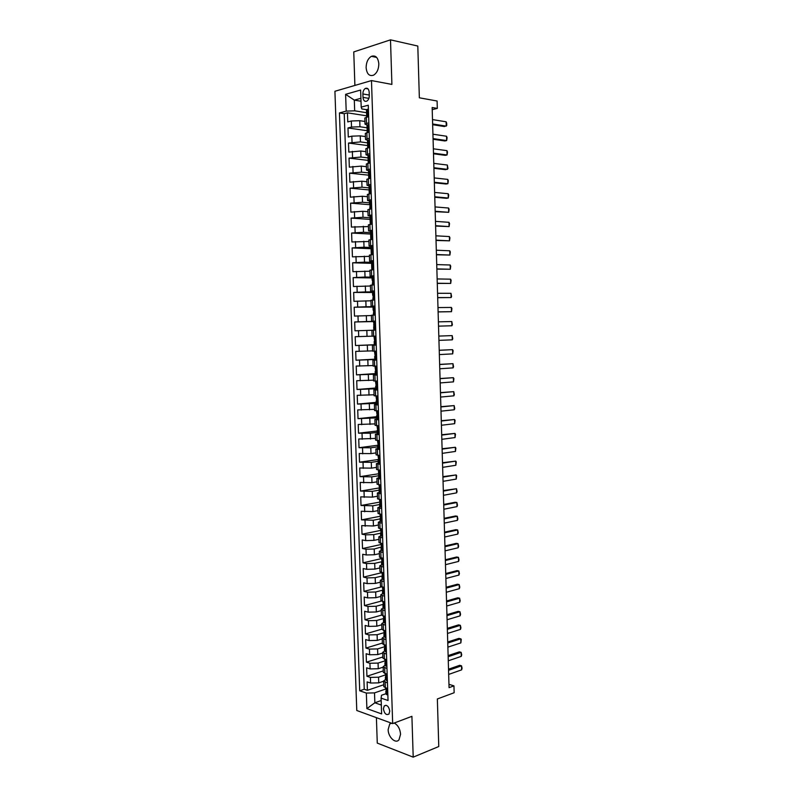 <?xml version="1.0" encoding="UTF-8"?>
<svg xmlns="http://www.w3.org/2000/svg" width="797" height="797" viewBox="0 0 797 797"><rect width="100%" height="100%" fill="white"/><g stroke="black" fill="none" stroke-linecap="round" stroke-linejoin="round"><path stroke-width="1.2" d="M391.008 722.999L389.743 723.955L388.139 729.584C388.139 737.105 395.571 744.199 398.998 739.805L400.572 734.226C400.034 728.757 397.912 725.031 394.196 723.028M378.824 63.82C378.097 57.533 375.636 55.033 371.412 56.328C367.985 58.47 366.221 62.266 366.122 67.725C366.839 74.031 369.33 76.512 373.594 75.167C376.961 73.025 378.705 69.249 378.824 63.82M389.773 711.133C388.797 706.331 386.953 704.598 384.244 705.923L383.407 708.872C384.373 713.674 386.226 715.407 388.946 714.072L389.773 711.133M376.403 717.669L377.27 743.093L413.205 757.15L438.768 746.53L437.354 698.969L454.151 692.732L453.951 685.868L448.96 684.334M334.919 91.276L356.777 710.496L392.672 723.606L371.482 80.577L334.919 91.276M371.482 80.577L391.905 84.412L390.5 39.85L353.758 51.915L354.894 85.428M390.5 39.85L417.807 46.047L419.352 97.802L437.095 101.01L437.314 108.412L432.153 107.515L449.06 687.652L453.951 685.868M364.926 121.473L359.746 120.686L351.308 121.005L347.771 121.911L347.452 112.825L366.66 115.834M367.058 127.799L359.955 126.763L351.517 127.072L347.98 127.958L367.158 130.708M347.98 127.958L348.289 137.014L351.826 136.167L360.254 135.859L365.434 136.576M365.933 151.649L360.772 151.002L348.817 152.097L348.498 143.052L367.656 145.562M366.441 166.693L361.28 166.115L349.335 167.151L349.026 158.125L368.234 160.386M366.939 181.706L361.788 181.198L349.853 182.174L349.544 173.158L369.27 175.24M367.447 196.69L362.296 196.251L350.371 197.168L350.062 188.172L369.928 190.005M367.945 211.653L362.804 211.275L350.889 212.132L350.58 203.155L370.426 204.739M368.443 226.577L351.407 227.065L351.098 218.109L370.117 219.384M368.941 241.481L351.915 241.969L351.607 233.033L370.605 234.059M369.439 256.355L352.433 256.853L352.125 247.927L371.093 248.714M369.938 271.199L352.941 271.697L352.643 262.791L371.581 263.339M370.436 286.013L353.46 286.522L353.151 277.635L372.06 277.934M370.924 300.798L353.968 301.316L353.659 292.439L372.548 292.509M371.422 315.552L354.476 316.08L354.177 307.224L373.036 307.054M371.91 330.287L354.984 330.815L354.685 321.978L375.457 321.52M372.109 336.165L355.193 336.703L355.492 345.519L376.224 344.653M372.597 350.859L355.701 351.397L356 360.204L374.769 359.178M373.096 365.524L356.209 366.072L356.508 374.859L375.248 373.594M373.584 380.159L356.717 380.707L357.016 389.484L375.736 387.99M374.072 394.764L357.215 395.322L357.524 404.079L376.214 402.355M374.56 409.349L357.723 409.907L358.022 418.654L376.692 416.692M375.048 423.894L358.222 424.472L358.53 433.189L377.17 431.008M375.526 438.42L358.73 438.998L359.029 447.705L377.639 445.284M376.015 452.915L370.994 453.603L359.228 453.503L359.527 462.19L378.914 459.431M376.503 467.391L371.482 468.138L359.726 467.978L360.025 476.656L379.362 473.657M376.981 481.836L371.97 482.643L360.224 482.434L360.523 491.082L379.661 487.884M377.469 496.242L372.458 497.119L360.722 496.85L361.021 505.487L379.591 502.15M377.947 510.638L372.946 511.574L361.22 511.246L361.519 519.873L380.01 516.317M378.426 524.994L373.434 525.99L361.718 525.612L362.017 534.219L380.478 530.433M378.904 539.33L373.923 540.386L365.703 540.605L362.217 539.958L362.515 548.545L380.946 544.54M379.382 553.636L374.411 554.762L366.202 554.961L362.705 554.264L363.004 562.841L381.414 558.607M379.86 567.922L374.899 569.098L366.69 569.307L363.203 568.55L363.502 577.118L381.883 572.664M380.338 582.169L375.377 583.414L367.188 583.613L363.691 582.816L363.99 591.354L381.534 586.891M380.817 596.395L375.865 597.7L367.676 597.899L364.189 597.043L364.478 605.571L381.335 601.077M381.295 610.602L376.343 611.957L368.164 612.156L364.677 611.249L364.976 619.767L381.474 615.154M381.763 624.768L376.822 626.193L368.652 626.382L365.165 625.436L365.464 633.934L381.912 629.132M382.241 638.925L377.3 640.399L369.141 640.589L365.654 639.583L365.953 648.071L382.381 643.069M382.709 653.042L377.778 654.586L369.629 654.765L366.142 653.719L366.441 662.177L382.839 656.987M383.188 667.139L378.256 668.733L370.117 668.922L366.63 667.816L366.929 676.264L383.307 670.875M380.757 535.883L378.824 536.809L382.64 537.915M382.152 523.25L378.336 522.234L380.358 521.358M381.663 508.566L377.848 507.639L379.97 506.802M381.175 493.851L377.36 493.004L379.611 492.217M380.687 479.117L376.871 478.349L379.312 477.592M380.199 464.342L376.373 463.675L379.083 462.937M379.711 449.538L375.885 448.96L379.661 448.163M379.213 434.714L375.387 434.216L379.173 433.508M378.724 419.86L374.899 419.451L378.685 418.823M378.226 404.976L374.401 404.657L378.196 404.119M377.728 390.062L373.903 389.833L377.708 389.374M377.23 375.118L373.404 374.979L377.22 374.61M376.742 360.144L372.906 360.095L376.722 359.816M376.244 345.141L372.408 345.181L376.234 344.991M375.437 321.081L371.611 321.271L375.447 321.211M374.939 305.998L371.113 306.277L374.949 306.317M374.441 290.895L370.605 291.264L374.451 291.393M373.932 275.752L370.107 276.22L373.962 276.429M373.434 260.589L369.599 261.147L373.464 261.446M372.926 245.396L369.091 246.044L372.966 246.432M372.418 230.164L368.593 230.911L372.458 231.399M371.91 214.911L368.084 215.748L371.96 216.326M371.402 199.629L367.576 200.565L370.396 201.133M370.894 184.316L367.068 185.342L369.619 185.96M370.386 168.964L366.55 170.09L368.921 170.767M369.878 153.592L366.042 154.807L368.274 155.535M369.37 138.18L365.534 139.495L367.666 140.282M362.884 93.946L363.004 97.373C363.392 100.621 364.677 101.867 366.859 101.109C368.443 100.033 369.25 98.21 369.29 95.63L369.18 92.183C368.792 88.935 367.517 87.69 365.355 88.427C363.751 89.503 362.924 91.346 362.884 93.946L369.27 95.062M385.927 693.719L381.504 695.263L381.096 698.132L388.039 700.513L368.274 105.214L361.2 107.117L361.788 108.92L366.53 109.687M381.096 698.132L381.624 713.913L366.889 708.613L366.341 693.061L359.706 690.78L339.442 112.945L346.197 111.132L345.609 94.325L360.623 90.031L361.2 107.117M385.3 674.969L378.545 677.221L370.406 677.4L366.929 676.264M383.656 681.206L378.734 682.87L378.545 677.221M384.831 660.912L378.067 663.084L369.918 663.263L366.441 662.177M384.393 646.815L377.589 648.917L369.429 649.097L365.953 648.071M384.084 632.669L377.111 634.721L368.941 634.91L365.464 633.934M383.855 618.462L376.632 620.504L368.453 620.694L364.976 619.767M383.546 604.265L376.154 606.258L367.965 606.457L364.478 605.571M383.178 590.049L375.666 591.992L367.477 592.191L363.99 591.354M382.64 575.862L375.188 577.686L366.989 577.895L363.502 577.118M381.643 561.755L374.7 563.369L366.5 563.569L363.004 562.841M381.823 546.872L374.211 549.013L366.002 549.223L362.515 548.545M380.577 533.213L373.733 534.638L365.514 534.847L362.017 534.219M380.099 518.897L373.245 520.232L361.519 519.873M379.621 504.541L372.757 505.796L361.021 505.487M379.133 490.165L372.269 491.331L360.523 491.082M378.655 475.769L371.781 476.845L360.025 476.656M378.177 461.333L371.282 462.33L359.527 462.19M377.698 446.878L370.794 447.784L359.029 447.705M377.21 432.392L370.306 433.209L358.53 433.189M376.732 417.877L358.022 418.654M376.244 403.342L357.524 404.079M375.756 388.777L357.016 389.484M375.576 374.162L356.508 374.859M376.712 359.447L356 360.204M376.224 344.822L355.492 345.519M375.447 321.37L366.53 321.56L366.331 315.642M374.959 306.666L366.032 306.745L365.833 300.818M373.006 291.941L365.534 291.911L365.325 285.964M372.04 277.157L365.026 277.037L364.827 271.08M371.541 262.352L364.528 262.143L364.319 256.176M371.053 247.508L364.02 247.209L363.821 241.232M370.555 232.644L363.512 232.256L363.312 226.268M370.057 217.76L363.004 217.272L362.804 211.275M369.559 202.837L362.505 202.259L362.296 196.251M369.061 187.883L361.997 187.215L361.788 181.198M368.563 172.909L361.479 172.152L361.28 166.115M368.065 157.906L360.971 157.049L360.772 151.002M367.566 142.862L360.463 141.916L360.254 135.859M367.068 124.999L365.016 124.153L364.817 118.016L368.652 116.561M347.452 112.825L344.234 113.682L364.239 689.246L367.407 690.322L383.775 684.743M378.734 682.87L370.595 683.039L367.118 681.893L367.407 690.322M354.685 321.978L366.53 321.56M354.177 307.224L366.032 306.745M353.659 292.439L365.534 291.911M353.151 277.635L365.026 277.037M352.643 262.791L364.528 262.143M352.125 247.927L364.02 247.209M351.607 233.033L363.512 232.256M351.098 218.109L363.004 217.272M350.58 203.155L362.505 202.259M350.062 188.172L361.997 187.215M349.544 173.158L361.479 172.152M349.026 158.125L360.971 157.049M348.498 143.052L360.463 141.916M368.852 122.748L365.016 124.153M369.16 132.013L365.325 133.368L365.534 139.495M369.678 147.435L365.843 148.69L366.042 154.807M370.187 162.817L366.351 163.983L366.55 170.09M370.695 178.179L366.859 179.245L367.068 185.342M371.203 193.502L367.367 194.478L367.576 200.565M370.087 204.162L369.768 209.053L371.711 208.804L367.875 209.681L368.084 215.748M372.219 224.067L368.383 224.854L368.593 230.911M372.727 239.309L368.891 239.997L369.091 246.044M373.225 254.512L369.4 255.11L369.599 261.147M373.733 269.695L369.908 270.193L370.107 276.22M374.241 284.838L370.406 285.256L370.605 291.264M374.739 299.961L370.914 300.28L371.113 306.277M375.238 315.054L371.412 315.273L371.611 321.271M375.736 330.107L371.91 330.247L372.109 336.224L375.935 336.125M372.408 345.181L372.607 351.148L376.443 351.148M372.906 360.095L373.106 366.052L376.931 366.132M373.404 374.979L373.604 380.926L377.429 381.096M373.903 389.833L374.102 395.76L377.927 396.029M374.401 404.657L374.6 410.575L378.426 410.933M374.899 419.451L375.098 425.359L378.914 425.807M375.387 434.216L375.586 440.123L379.412 440.651M375.885 448.96L376.084 454.848L379.9 455.466M376.373 463.675L376.573 469.543L380.398 470.25M376.871 478.349L377.061 484.217L380.886 485.014M377.36 493.004L377.549 498.862L381.374 499.749M377.848 507.639L378.047 513.477L381.863 514.444M378.336 522.234L378.525 528.062L382.351 529.118M378.824 536.809L379.013 542.627L382.839 543.763M383.128 552.54L379.312 551.345L381.215 550.368M379.312 551.345L379.502 557.153L383.317 558.388M383.606 567.145L379.79 565.86L381.663 564.834M379.79 565.86L379.99 571.658L383.805 572.973M384.094 581.72L380.279 580.355L382.122 579.27M380.279 580.355L380.478 586.134L384.284 587.538M384.582 596.266L380.767 594.811L382.59 593.665M380.767 594.811L380.956 600.589L384.772 602.074M385.061 610.781L381.245 609.247L383.068 608.041L384.024 608.659L384.971 608.191M381.245 609.247L381.434 615.005L385.25 616.579M385.539 625.266L381.723 623.653L383.546 622.397L384.503 623.075L385.449 622.626M381.723 623.653L381.922 629.401L385.738 631.055M386.017 639.732L382.211 638.028L384.024 636.713M382.211 638.028L382.401 643.767L386.216 645.51M386.505 654.168L382.69 652.374L384.503 651.01M382.69 652.374L382.879 658.113L386.694 659.936M386.983 668.573L383.168 666.7L384.971 665.276M383.168 666.7L383.357 672.419L387.163 674.332M387.462 682.949L383.646 680.997L385.449 679.512M383.646 680.997L383.835 686.705L387.651 688.698M361.001 101.249L354.306 100.123L354.675 110.813L346.197 111.132M366.56 112.706L354.675 110.813M413.205 757.15L411.91 716.334L392.672 723.606M432.223 109.667L437.314 108.412M360.902 98.29L354.306 100.123L345.609 94.325M381.175 700.543L374.849 702.785L381.325 705.056M385.768 688.997L374.51 692.892L374.849 702.785L366.889 708.613M344.234 113.682L339.442 112.945M364.239 689.246L359.706 690.78M366.341 693.061L374.51 692.892M368.423 109.777L367.417 109.279L366.461 109.847L366.56 112.766L367.397 113.343M367.417 109.279L368.413 109.438M367.865 116.76L368.632 115.963M366.7 117.059L366.56 112.766M432.512 119.59L446.131 121.802L446.689 123.266L446.748 125.428L444.427 126.554L432.661 124.691M446.131 121.802L446.25 126.135L432.632 123.973M368.931 125.169L367.925 124.661L366.969 125.199L367.068 128.108L367.915 128.636M367.925 124.661L368.921 124.81M368.294 132.222L369.141 131.346M367.218 132.481L367.068 128.108M432.93 134.215L446.539 136.237L447.097 137.682L446.659 140.561L444.836 140.959L433.08 139.256M446.539 136.237L446.659 140.561L433.06 138.588M369.449 140.541L368.433 140.013L367.487 140.511L367.576 143.42L368.423 143.908M368.433 140.013L369.429 140.152M368.722 147.644L369.649 146.708M367.726 147.863L367.576 143.42M433.359 148.81L446.948 150.653L447.506 152.058L447.067 154.967L445.244 155.335L433.508 153.791M446.948 150.653L447.067 154.967L433.488 153.183M369.957 155.873L367.995 155.794L368.084 158.693L368.931 159.141M368.941 155.335L369.938 155.455M369.32 162.996L368.632 163.146M369.2 162.986L370.157 162.03M368.244 163.226L368.084 158.693M433.787 163.375L447.356 165.039L447.974 168.565L445.653 169.681L433.927 168.306M447.356 165.039L447.476 169.343L433.907 167.739M370.466 171.186L368.503 171.046L368.593 173.945L369.429 174.354M369.449 170.628L370.446 170.737M370.057 178.299L368.862 178.528M369.708 178.259L370.665 177.323M368.752 178.548L368.593 173.945M434.206 177.92L447.765 179.395L448.312 180.74L447.884 183.699L446.051 184.007L434.345 182.782M447.765 179.395L447.884 183.699L434.335 182.274M370.974 186.458L369.011 186.279L369.101 189.168L369.928 189.527M369.957 185.89L370.954 185.98M370.854 193.561L369.27 193.84M370.216 193.512L371.173 192.585M369.26 193.85L369.101 189.168M434.634 192.426L448.163 193.721L448.721 195.046L448.283 198.025L446.459 198.314L434.773 197.238M448.163 193.721L448.283 198.025L434.754 196.779M371.472 201.701L369.519 201.472L369.609 204.351L370.416 204.67M370.466 201.123L371.462 201.203M370.725 208.724L371.681 207.818M435.052 206.921L448.572 208.027L449.119 209.322L448.691 212.321L435.192 211.673M448.572 208.027L448.691 212.321L435.182 211.255M371.98 216.923L370.017 216.635L370.117 219.514L370.904 219.783M370.974 216.326L371.96 216.395M372.219 223.977L370.456 224.326M371.223 223.917L372.179 223.03M370.276 224.206L370.117 219.514M435.471 221.377L448.97 222.313L449.528 223.568L449.09 226.587L435.61 226.069M448.97 222.313L449.09 226.587L435.6 225.71M372.488 232.106L370.525 231.768L370.625 234.647L371.382 234.866M371.482 231.499L372.468 231.548M372.717 239.12L371.272 239.489M371.731 239.07L372.687 238.203M370.774 239.329L370.625 234.647M435.889 235.812L449.378 236.56L449.926 237.795L449.498 240.833L436.029 240.445M449.378 236.56L449.498 240.833L436.019 240.136M372.986 247.269L371.033 246.881L371.123 249.74L371.85 249.929M371.98 246.642L372.966 246.681M373.225 254.233L371.282 254.422L372.229 254.632M372.239 254.203L373.195 253.346M371.282 254.422L371.123 249.74M436.318 250.218L449.777 250.796L450.325 251.991L449.897 255.05L436.447 254.791M449.777 250.796L449.897 255.05L436.437 254.532M373.494 262.392L371.532 261.954L371.631 264.813L372.319 264.953M372.488 261.755L373.474 261.785M373.723 269.326L371.781 269.486L373.404 269.725M372.737 269.296L373.693 268.459M371.781 269.486L371.631 264.813M436.736 264.594L450.175 264.993L450.723 266.168L450.305 269.247L436.866 269.117M450.175 264.993L450.305 269.247L436.856 268.908M373.992 277.495L372.03 277.007L372.129 279.857L372.777 279.956M372.986 276.838L373.972 276.858M374.221 284.38L372.279 284.519L374.231 284.718M373.235 284.37L374.192 283.553M372.279 284.519L372.687 281.49L372.129 279.857M437.154 278.95L450.584 279.169L451.122 280.305L450.703 283.413L437.284 283.413M450.584 279.169L450.703 283.413L437.274 283.254M374.49 292.559L372.538 292.021L372.627 294.87L373.225 294.94M373.484 291.891L374.47 291.901M374.72 299.413L372.787 299.523L374.729 299.642M373.743 299.413L374.69 298.606M372.787 299.523L373.195 296.514L372.627 294.87M437.573 293.276L450.982 293.316L451.58 296.544L451.102 297.56L437.692 297.68M450.982 293.316L451.102 297.56L437.692 297.57M374.988 307.602L373.036 307.014L373.126 309.854L373.663 309.884M373.992 306.925L374.969 306.915M375.218 314.407L373.285 314.496L375.218 314.536M374.241 314.426L375.198 313.639M373.285 314.496L373.703 311.517L373.126 309.854M437.981 307.572L451.381 307.443L451.919 308.529L451.5 311.677L438.111 311.926M451.381 307.443L451.5 311.677L438.111 311.866M375.487 322.616L373.534 321.978L374.072 324.817M374.49 321.918L375.467 321.898M375.716 329.38L373.783 329.44L375.716 329.4M374.739 329.41L375.686 328.633M373.783 329.44L373.683 326.601L374.211 326.491L373.624 324.817M451.779 321.54L452.377 324.698L451.899 325.764L438.529 326.142L451.899 325.764L451.779 321.54L438.4 321.849M374.988 336.882L375.965 336.822L374.988 336.882L375.985 337.589M376.214 344.314L374.281 344.364L374.182 341.524L374.71 341.435L374.032 336.902M375.238 344.354L376.184 343.607M452.298 339.831L452.178 335.607L438.818 336.085L452.178 335.607L452.776 338.745L452.298 339.831L438.938 340.369M376.483 352.543L374.53 351.806L376.453 351.646M375.487 351.826L376.463 351.776M376.702 359.228L374.769 359.248L374.68 356.418L375.218 356.349L374.53 351.806M375.736 359.288L376.682 358.55M375.208 356.359L374.68 356.418M439.227 350.321L452.576 349.654L453.114 350.66L452.696 353.868L439.356 354.585M452.696 353.868L452.576 349.654L439.227 350.252M376.981 367.467L375.018 366.68L376.951 366.441M375.975 366.74L376.951 366.68M377.2 374.112L375.267 374.112L375.178 371.292L375.716 371.243L375.018 366.68M376.224 374.182L377.18 373.454M375.766 371.183L375.178 371.292M439.645 364.518L452.975 363.681L453.563 366.74L453.085 367.875L439.765 368.772M453.085 367.875L452.975 363.681L439.645 364.398M377.479 382.361L375.517 381.534L377.439 381.205M376.473 381.614L377.449 381.544M377.698 388.966L375.766 388.946L375.666 386.127L376.214 386.097L375.517 381.534M376.722 389.046L377.678 388.338M376.304 385.987L375.666 386.127M440.054 378.685L453.363 377.678L453.901 378.615L453.483 381.873L440.183 382.929M453.483 381.873L453.363 377.678L440.054 378.525M377.967 397.235L376.015 396.348L377.539 396.009M376.971 396.468L377.937 396.388M378.186 403.79L376.254 403.74L376.164 400.931L376.722 400.931L376.015 396.348M377.21 403.88L378.167 403.192M376.842 400.752L376.164 400.931M440.472 392.831L453.762 391.646L454.35 394.645L453.882 395.83L440.592 397.065M453.882 395.83L453.762 391.646L440.462 392.612M378.465 412.069L376.503 411.132L377.389 410.883M377.459 411.292L378.436 411.192M378.675 418.594L376.752 418.515L376.652 415.715L377.22 415.735L376.503 411.132M377.708 418.694L378.655 418.026M377.36 415.486L376.652 415.715M440.88 406.948L454.151 405.593L454.748 408.562L454.27 409.768L441 411.172M454.27 409.768L454.151 405.593L440.871 406.689M378.954 426.873L377.449 425.708M377.957 426.086L378.924 425.977M379.173 433.359L377.24 433.269L377.15 430.47L377.718 430.51L376.991 425.897M378.196 433.478L379.153 432.821M377.878 430.191L377.15 430.47M441.289 421.035L454.549 419.511L455.077 420.368L454.669 423.685L441.418 425.259M454.669 423.685L454.549 419.511L441.279 420.726M379.442 441.658L377.639 440.512M378.445 440.851L379.412 440.731M379.661 448.103L377.728 447.984L377.639 445.184L378.216 445.254L377.489 440.631M378.695 448.223L379.641 447.585M378.396 444.875L377.639 445.184M441.697 435.102L454.938 433.409L455.476 434.235L455.057 437.563L441.827 439.316M455.057 437.563L454.938 433.409L441.687 434.744M379.93 456.412L377.997 455.286M378.934 455.595L379.87 455.466M380.149 462.808L378.226 462.668L378.127 459.889L378.705 459.969L377.977 455.336M379.183 462.947L380.129 462.33M378.904 459.53L378.127 459.889M442.106 449.139L455.336 447.276L455.864 448.073L455.456 451.431L442.235 453.354M455.456 451.431L455.336 447.276L442.096 448.741M380.418 471.137L378.475 470.041L378.555 472.79L379.203 474.653L378.615 474.554L378.714 477.333L380.617 477.044M379.422 470.3L380.02 470.21M380.637 477.493L379.671 477.652M379.402 474.155L378.615 474.554M442.514 463.157L455.725 461.114L456.253 461.891L455.844 465.269L442.644 467.351M455.844 465.269L455.725 461.114L442.504 462.708M380.906 485.831L379.083 484.785M381.125 492.147L379.203 491.968L379.103 489.189L379.691 489.318L378.954 484.775M380.159 492.317L381.105 491.729M379.89 488.75L379.103 489.189M442.923 477.144L456.113 474.932L456.641 475.679L456.233 479.077L443.052 481.338M456.233 479.077L456.113 474.932L442.913 476.646M381.394 500.496L379.87 499.53M381.604 506.782L379.681 506.573L379.591 503.804L380.189 503.953L379.452 499.47M380.448 499.679L380.687 506.932L381.594 506.384M380.378 503.315L379.591 503.804M443.331 491.111L456.502 488.73L457.089 491.51L456.621 492.865L443.451 495.296M456.621 492.865L456.502 488.73L443.321 490.563M382.092 521.377L380.169 521.148L380.079 518.389L380.677 518.558L379.94 514.145M381.125 521.567L382.082 521.009M381.883 515.131L380.926 514.304L381.175 521.537M380.866 517.861L380.079 518.389M443.74 505.049L456.89 502.499L457.478 505.248L457.01 506.623L443.859 509.223M457.01 506.623L456.89 502.499L455.087 502.259L443.72 504.451M382.58 535.953L380.657 535.704L380.567 532.944L381.165 533.133L380.428 528.8M381.614 536.152L382.56 535.604M382.371 529.746L381.504 528.979M381.345 532.386L380.567 532.944M444.148 518.957L457.279 516.247L457.867 518.967L457.398 520.361L444.268 523.121M457.398 520.361L457.279 516.247L455.476 515.988L444.128 518.319M383.058 550.498L381.135 550.229L381.046 547.469L381.653 547.688L380.916 543.415M382.102 550.707L383.048 550.179M382.849 544.331L382.072 543.624M444.547 532.844L457.667 529.965L458.255 532.655L457.787 534.08L444.666 537.009M457.787 534.08L457.667 529.965L455.864 529.676L444.527 532.157M383.536 565.013L381.624 564.714L381.534 561.965L382.152 562.204L381.394 558M382.58 565.232L383.526 564.724M383.337 558.886L382.64 558.249M382.291 561.347L381.534 561.965M444.955 546.702L458.056 543.664L458.634 546.314L458.175 547.768L445.075 550.857M458.175 547.768L458.056 543.664L456.253 543.355L444.935 545.975M384.024 579.499L382.102 579.19L382.012 576.44L382.63 576.699L381.883 572.565M383.068 579.738L384.015 579.24M383.815 573.412L383.208 572.854M382.769 575.783L382.012 576.44M445.354 560.54L458.444 557.332L459.022 559.952L458.564 561.427L445.473 564.684M458.564 561.427L458.444 557.332L456.641 557.003L445.334 559.763M384.503 593.964L382.59 593.626L382.49 590.886L383.118 591.175L382.371 587.1M383.546 594.213L384.493 593.725M384.303 587.907L383.775 587.419M383.227 590.198L382.49 590.886M445.762 574.358L458.833 570.981L459.411 573.571L458.942 575.065L445.882 578.492M458.942 575.065L458.833 570.981L457.03 570.622L445.732 573.531M384.981 608.4L384.024 608.659M383.696 604.594L382.978 605.302L383.606 605.61L382.849 601.605M446.161 588.136L459.211 584.599L459.789 587.16L459.331 588.684L446.28 592.271M459.331 588.684L459.211 584.599L457.418 584.221L446.131 587.269M385.459 622.806L384.503 623.075M384.154 618.96L383.457 619.687L384.084 620.026L383.337 616.081M446.559 601.904L459.6 598.198L460.178 600.729L459.72 602.273L446.679 606.029M459.72 602.273L459.6 598.198L457.807 597.8L446.529 600.988M385.937 637.182L384.024 636.783L383.935 634.053L384.572 634.412L383.815 630.537M384.991 637.461L385.927 637.032M384.612 633.306L383.935 634.053M446.958 615.633L459.989 611.767L460.556 614.278L460.098 615.842L447.077 619.757M460.098 615.842L459.989 611.767L458.185 611.349L446.938 614.676M386.415 651.528L384.503 651.109L384.413 648.389L385.051 648.768L384.293 644.962M385.459 651.826L386.406 651.408M385.071 647.622L384.413 648.389M447.356 629.351L460.367 625.326L460.935 627.797L460.477 629.381L447.476 633.456M460.477 629.381L460.367 625.326L458.574 624.878L447.326 628.345M386.894 665.854L385.937 666.162L384.981 665.415L384.891 662.696L385.539 663.104L384.782 659.358M385.937 666.162L386.884 665.764M385.529 661.909L384.891 662.696M447.755 643.04L460.746 638.845L461.264 639.264L460.865 642.9L447.874 647.134M460.865 642.9L460.746 638.845L458.952 638.377L447.725 641.983M387.362 680.15L386.415 680.479L385.459 679.692L385.369 676.982L386.017 677.41L385.26 673.724M386.415 680.479L387.362 680.08M385.987 676.175L385.369 676.982M448.153 656.698L461.134 652.344L461.702 654.755L461.244 656.389L448.273 660.793M461.244 656.389L461.134 652.344L459.341 651.856L448.123 655.602M387.84 694.426L386.894 694.755L385.927 693.938L385.838 691.238L386.495 691.686L385.738 688.06M386.894 694.755L387.84 694.386M386.435 690.421L385.838 691.238M448.552 670.337L461.513 665.824L462.081 668.205L461.622 669.859L448.671 674.421M461.622 669.859L461.513 665.824L459.72 665.306L448.522 669.201M378.256 668.733L378.067 663.084M377.778 654.586L377.589 648.917M377.3 640.399L377.111 634.721M376.822 626.193L376.632 620.504M376.343 611.957L376.154 606.258M375.865 597.7L375.666 591.992M375.377 583.414L375.188 577.686M374.899 569.098L374.7 563.369M374.411 554.762L374.211 549.013M373.923 540.386L373.733 534.638M373.434 525.99L373.245 520.232M372.946 511.574L372.757 505.796M372.458 497.119L372.269 491.331M371.97 482.643L371.781 476.845M371.482 468.138L371.282 462.33M370.994 453.603L370.794 447.784M370.505 439.047L370.306 433.209M370.007 424.452L369.808 418.614M369.509 409.837L369.32 403.989M369.021 395.192L368.822 389.334M368.523 380.528L368.324 374.65M368.025 365.823L367.825 359.935M367.527 351.098L367.327 345.201M367.028 336.344L366.829 330.436M359.955 126.763L359.746 120.686M351.517 127.072L351.308 121.005M370.595 683.039L370.406 677.4M370.117 668.922L369.918 663.263M369.629 654.765L369.429 649.097M369.141 640.589L368.941 634.91M368.652 626.382L368.453 620.694M368.164 612.156L367.965 606.457M367.676 597.899L367.477 592.191M367.188 583.613L366.989 577.895M366.69 569.307L366.5 563.569M366.202 554.961L366.002 549.223M365.703 540.605L365.514 534.847M365.215 526.209L365.016 520.441M364.717 511.784L364.518 506.015M364.219 497.338L364.03 491.56M363.731 482.872L363.532 477.074M363.233 468.367L363.033 462.559M362.735 453.842L362.535 448.014M362.227 439.277L362.027 433.448M361.728 424.691L361.529 418.853M361.23 410.086L361.031 404.228M360.722 395.442L360.523 389.584M360.224 380.777L360.025 374.899M359.716 366.082L359.517 360.194M359.208 351.357L359.009 345.46M358.71 336.603L358.501 330.695M358.202 321.829L357.992 315.901M357.694 307.014L357.484 301.087M357.186 292.18L356.976 286.233M356.667 277.316L356.468 271.359M356.159 262.422L355.96 256.455M355.651 247.498L355.442 241.521M355.133 232.545L354.934 226.557M354.625 217.561L354.416 211.564M354.107 202.558L353.898 196.54M353.589 187.514L353.38 181.497M353.071 172.451L352.862 166.414M352.553 157.358L352.344 151.31M352.035 142.225L351.826 136.167M366.53 123.326L366.321 117.159M367.038 138.728L366.839 132.571M367.556 154.09L367.347 147.953M368.065 169.432L367.855 163.305M368.573 184.745L368.373 178.618M369.081 200.017L368.881 193.91M369.589 215.27L369.39 209.173M370.097 230.482L369.898 224.405M370.605 245.675L370.406 239.608M371.113 260.838L370.914 254.771M371.621 275.961L371.412 269.914M372.119 291.064L371.92 285.027M372.627 306.138L372.428 300.11M373.126 321.181L372.926 315.164M373.624 336.195L373.424 330.187M374.132 351.168L373.923 345.181M374.63 366.132L374.431 360.144M375.128 381.056L374.929 375.088M375.616 395.95L375.427 389.992M376.114 410.814L375.915 404.876M376.612 425.658L376.413 419.72M377.101 440.462L376.911 434.544M377.599 455.246L377.399 449.339M378.087 470.001L377.898 464.103M378.585 484.725L378.386 478.838M379.073 499.42L378.874 493.542M379.561 514.095L379.362 508.227M380.049 528.73L379.85 522.882M380.538 543.345L380.338 537.497M381.026 557.93L380.827 552.102M381.514 572.485L381.315 566.667M381.992 587.01L381.803 581.202M382.48 601.516L382.281 595.718M382.958 615.981L382.769 610.203M383.447 630.427L383.247 624.659M383.925 644.853L383.736 639.084M384.403 659.239L384.214 653.49M384.881 673.604L384.692 667.866M385.359 687.941L385.17 682.212M368.881 98.38L363.004 97.373M367.716 116.8L367.467 109.309M368.224 132.232L367.975 124.691M368.742 147.624L368.483 140.043M369.25 162.937L369.001 155.365M369.758 178.219L369.509 170.658M370.266 193.462L370.017 185.92M370.774 208.684L370.515 201.153M371.272 223.867L371.023 216.356M371.781 239.03L371.532 231.529M372.279 254.153L372.03 246.671M372.787 269.256L372.538 261.785M373.285 284.33L373.036 276.868M373.783 299.373L373.544 291.931M374.291 314.387L374.042 306.955M374.789 329.37L374.54 321.948M375.277 344.324L375.038 336.922M375.776 359.248L375.536 351.866M376.274 374.142L376.025 366.769M376.772 389.006L376.523 381.653M377.26 403.85L377.021 396.507M377.758 418.664L377.509 411.332M378.246 433.438L378.007 426.126M378.734 448.193L378.495 440.9M379.233 462.918L378.983 455.635M379.721 477.622L379.472 470.35M380.209 492.287L379.96 485.024M381.663 536.122L381.424 528.969M382.152 550.677L381.912 543.594M382.63 565.212L382.401 558.199M383.118 579.708L382.879 572.774M383.596 594.183L383.367 587.329M384.074 608.629L383.845 601.845M384.553 623.055L384.333 616.34M385.031 637.441L384.812 630.806M385.509 651.807L385.29 645.241M385.987 666.143L385.768 659.657M386.465 680.459L386.246 674.043M386.943 694.735L386.724 688.399M391.646 723.238L389.743 723.955M376.662 57.424L371.412 56.328M386.027 705.285L384.244 705.923M368.065 88.915L365.355 88.427M382.978 605.302L383.068 608.041M383.457 619.687L383.546 622.427"/></g></svg>
